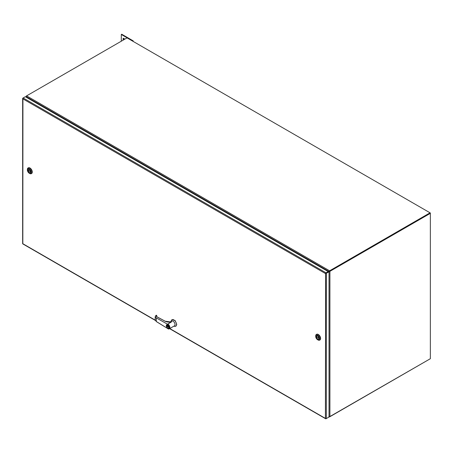 <?xml version="1.0" encoding="UTF-8"?>
<svg xmlns="http://www.w3.org/2000/svg" width="453" height="453" viewBox="0 0 453 453"><rect width="100%" height="100%" fill="white"/><g stroke="black" fill="none" stroke-linecap="round" stroke-linejoin="round"><path stroke-width="0.68" d="M325.752 273.453L328.714 271.613L329.02 271.789L326.313 273.352A0.646 0.374 180 0 1 325.752 273.453L325.401 273.527L325.639 273.255A0.646 0.374 -60 0 1 326.007 272.825L328.187 271.562L25.628 96.88M328.714 417.179L326.007 418.742A0.646 0.374 -60 0 1 325.639 418.736L325.401 418.396L325.752 418.674A0.646 0.374 0 0 0 326.313 418.566L326.313 273.352M22.65 98.403A0.646 0.374 180 0 1 22.837 98.142L23.143 97.967A0.646 0.374 120 0 0 22.775 98.397L22.837 98.839L22.661 98.465A0.646 0.374 180 0 1 22.65 98.403L22.65 243.623A0.646 0.374 0 0 0 22.661 243.686L22.775 243.878A0.646 0.374 120 0 0 22.82 243.918L155.271 320.39M325.798 418.515L325.401 418.396L325.673 273.369M22.927 98.437L22.837 243.714L155.203 320.135M325.639 273.255L325.401 273.521L325.707 273.346L325.401 273.521L22.837 98.839M329.02 271.789L329.02 417.003L326.313 418.566M25.323 96.704L23.143 97.967L326.007 272.825M325.401 273.521L328.187 271.913L328.187 271.562M328.187 271.868L329.909 271.33L430.35 213.34L430.35 212.989L430.044 212.814L430.044 213.165L329.603 271.154L329.603 270.803L430.044 212.814L127.05 37.882L26.608 95.872L26.393 96.795L26.846 97.588M26.302 97.27L26.393 96.795L328.906 271.455L329.603 270.803L26.608 95.872L26.455 96.132M329.206 271.279L430.044 213.165L430.35 213.34L430.35 358.708L329.909 416.703L329.909 271.33L329.297 271.432M430.35 212.989L430.044 213.165M167.791 324.365C169.971 324.869 169.971 330.611 167.791 328.601L156.279 321.488L156.279 318.176L155.186 316.726L156.279 315.237C155.045 316.188 155.085 317.094 156.398 317.955L167.791 324.365L168.148 323.935A2.775 1.602 60 0 1 168.216 323.974L167.921 324.144A2.775 1.602 60 0 1 169.881 327.542A2.775 1.602 60 0 1 169.309 328.81L174.45 325.837A2.775 1.602 -120 0 0 175.022 324.569A2.775 1.602 -120 0 0 173.816 321.777A2.775 1.602 -120 0 0 171.676 321.035L169.875 322.077M170.554 322.009L171.591 321.834L168.148 323.935M173.975 326.115A3.754 2.169 -120 0 0 175.736 326.234A3.754 2.169 -120 0 0 176.511 324.518A3.754 2.169 -120 0 0 174.869 320.735A3.754 2.169 -120 0 0 171.976 319.727A3.754 2.169 -120 0 0 171.2 321.313M175.86 326.149L176.772 324.365L175.135 320.582L172.112 319.659M166.359 325.701A1.971 1.138 60 0 1 166.766 324.801A1.971 1.138 60 0 1 168.284 325.328A1.971 1.138 60 0 1 169.145 327.309A1.971 1.138 60 0 1 168.737 328.21L169.184 327.287L166.789 324.79M171.591 321.834L168.046 323.878M170.158 322.083L171.568 321.851M171.517 321.879C169.099 322.349 166.959 322.128 165.09 321.217L156.812 316.766L156.698 315.435L156.5 316.024M167.791 328.601L156.313 321.568L155.186 319.897L156.398 321.562M156.63 315.367L156.183 315.231L155.186 316.726L155.186 319.897M156.942 316.84L156.812 316.766A1.948 1.087 178.3 0 1 156.37 316.103A1.948 1.087 178.3 0 1 156.704 315.469L156.149 315.316M156.698 315.905L156.698 316.63M166.8 326.273L168.533 327.27L168.533 326.834L166.8 325.837L166.8 326.273L166.885 325.883M168.533 327.174L166.885 326.228M26.302 96.851L26.302 96.047L26.67 97.486M31.467 173.578A3.279 1.891 -120 0 0 31.597 173.51A3.279 1.891 -120 0 0 32.276 172.01A3.279 1.891 -120 0 0 30.844 168.709A3.279 1.891 -120 0 0 28.318 167.831A3.279 1.891 -120 0 0 28.194 167.91M27.384 169.966L27.384 169.479A3.279 1.891 60 0 1 28.063 167.978A3.279 1.891 60 0 1 30.589 168.856A3.279 1.891 60 0 1 32.021 172.157A3.279 1.891 60 0 1 31.342 173.658A3.279 1.891 60 0 1 29.705 173.493L29.281 173.25A2.684 1.552 60 0 1 27.384 169.966A2.684 1.552 60 0 1 29.281 168.873A2.684 1.552 60 0 1 31.178 172.157A2.684 1.552 60 0 1 29.281 173.25M27.961 170.3A1.863 1.076 -120 0 0 28.777 172.174A1.863 1.076 -120 0 0 30.215 172.678A1.863 1.076 -120 0 0 30.6 171.823A1.863 1.076 -120 0 0 29.785 169.949A1.863 1.076 -120 0 0 28.352 169.445A1.863 1.076 -120 0 0 27.961 170.3M28.414 169.416A1.863 1.076 -120 0 0 28.092 170.226A1.863 1.076 -120 0 0 28.862 172.061A1.863 1.076 -120 0 0 30.277 172.633M28.097 170.379L30.578 171.517L28.097 170.085A1.863 1.076 -120 0 0 28.097 170.379L30.6 171.823M319.795 340.039A3.279 1.891 -120 0 0 319.926 339.976A3.279 1.891 -120 0 0 320.605 338.476A3.279 1.891 -120 0 0 319.172 335.175A3.279 1.891 -120 0 0 316.641 334.297A3.279 1.891 -120 0 0 316.522 334.376M320.35 338.623A3.279 1.891 60 0 1 319.671 340.124A3.279 1.891 60 0 1 318.029 339.96L317.61 339.716A2.684 1.552 60 0 1 315.713 336.432L315.713 335.945A3.279 1.891 60 0 1 316.392 334.444A3.279 1.891 60 0 1 318.918 335.322A3.279 1.891 60 0 1 320.35 338.623M315.713 336.432A2.684 1.552 60 0 1 317.61 335.333A2.684 1.552 60 0 1 319.507 338.623A2.684 1.552 60 0 1 317.61 339.716M318.929 338.289A1.863 1.076 -120 0 0 318.114 336.409A1.863 1.076 -120 0 0 316.675 335.911A1.863 1.076 -120 0 0 316.29 336.766A1.863 1.076 -120 0 0 317.106 338.64A1.863 1.076 -120 0 0 318.538 339.138A1.863 1.076 -120 0 0 318.929 338.289L316.426 336.551A1.863 1.076 -120 0 0 316.421 336.692A1.863 1.076 -120 0 0 316.426 336.839M316.743 335.877A1.863 1.076 -120 0 0 316.421 336.692A1.863 1.076 -120 0 0 317.191 338.521A1.863 1.076 -120 0 0 318.601 339.099M328.997 416.42L329.909 416.703M123.476 39.943A1.161 0.674 60 0 1 123.063 38.879A1.161 0.674 60 0 1 123.307 38.346A1.161 0.674 60 0 1 124.598 39.292M123.539 38.295A1.161 0.674 -120 0 0 123.465 38.647A1.161 0.674 -120 0 0 123.879 39.711M132.797 41.195L121.302 34.456L121.302 41.195M132.797 41.087L133.193 40.861L121.704 34.224L121.302 34.456M133.193 40.861L133.193 41.427M329.603 416.703L430.044 358.884M329.603 416.873L328.906 416.471L329.603 416.873M169.773 328.544L325.401 418.396M166.812 324.778L166.325 325.752C166.659 327.525 167.463 328.34 168.737 328.21A1.971 1.138 60 0 1 167.706 328.085M168.975 327.309C169.439 329.371 165.894 327.321 166.359 325.798C165.894 323.736 169.439 325.786 168.975 327.309M169.309 328.81A2.775 1.602 60 0 1 167.921 328.674L169.309 328.81M156.398 317.955L167.763 324.342M325.684 418.776L169.581 328.651M156.37 316.103L156.897 316.76L165.181 321.205L170.906 321.964M26.115 97.163L26.115 96.449"/></g></svg>
